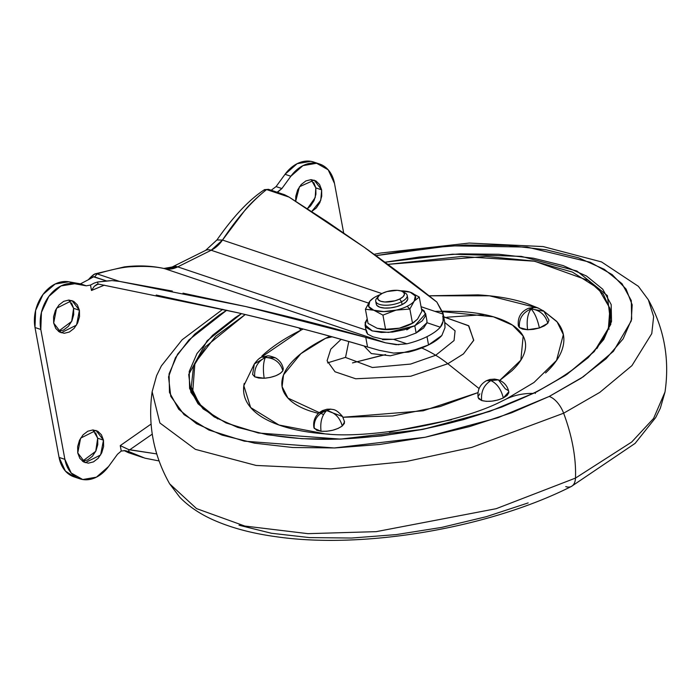 <?xml version="1.0" encoding="UTF-8"?>
<svg xmlns="http://www.w3.org/2000/svg" width="700" height="700" viewBox="0 0 700 700"><rect width="100%" height="100%" fill="white"/><g stroke="black" fill="none" stroke-linecap="round" stroke-linejoin="round"><path stroke-width="1.05" d="M400.689 290.841A24.001 9.564 169.5 0 1 406.14 291.244A24.001 9.564 169.5 0 1 410.148 292.171L419.265 297.045L414.199 301.105A24.001 9.564 169.5 0 1 407.155 306.303L409.859 309.024L414.199 301.105L409.859 309.024L396.034 310.135L382.935 315.114L373.817 310.24L365.418 309.234L369.766 301.315A24.001 9.564 169.5 0 1 375.156 297.001A24.001 9.564 169.5 0 1 376.819 296.118A24.001 9.564 169.5 0 1 380.144 294.648A24.001 9.564 -10.5 0 0 376.819 296.118A24.001 9.564 -10.5 0 0 369.766 301.315L365.418 309.234L368.051 323.409L365.418 309.234L373.817 310.24L382.935 315.114L385.56 329.289L381.089 329.201M376.495 304.832A16.004 6.37 -10.5 0 0 402.098 304.605L401.564 301.717A16.004 6.37 169.5 0 1 375.961 301.945A16.004 6.37 169.5 0 1 377.562 297.412M399.639 299.04A13.598 5.416 169.5 0 1 383.976 301.919A13.598 5.416 169.5 0 1 378.009 296.887A13.598 5.416 169.5 0 1 382.454 293.274L379.172 295.453L377.694 297.736L378.245 299.784L380.756 301.271L384.825 301.989L395.045 300.781L399.639 299.04L402.929 296.861L404.408 294.578L403.848 292.53L401.345 291.034L397.267 290.325L387.047 291.533L382.454 293.274A13.598 5.416 169.5 0 1 402.412 291.48A13.598 5.416 169.5 0 1 399.639 299.04L401.564 301.717L399.639 299.04M376.11 299.189A16.004 6.37 -10.5 0 0 383.127 305.104A16.004 6.37 -10.5 0 0 401.564 301.717A16.004 6.37 -10.5 0 0 404.819 292.819M426.912 322.884L423.57 328.064L416.132 332.999L414.794 325.78L388.675 332.421L372.365 330.951L365.041 324.861L367.211 318.902L365.076 322.822L366.345 327.451L372.015 330.838L381.238 332.456L392.604 332.062L404.39 329.717L414.794 325.78L422.231 320.845L425.574 315.674L424.314 311.036L421.453 308.84L425.618 313.635L414.794 325.78L416.132 332.999L426.947 322.7L426.869 320.408M381.474 329.245L377.178 328.283L368.051 323.409L377.151 328.274M380.441 329.096A24.001 9.564 -10.5 0 0 381.176 329.21A24.001 9.564 -10.5 0 0 399.376 328.169L385.56 329.289L382.935 315.114L396.034 310.135L409.859 309.024L412.484 323.19L406.079 326.113L399.376 328.169A24.001 9.564 -10.5 0 0 412.151 323.453L413.613 322.621M412.598 323.199L399.376 328.169L412.484 323.19L417.541 319.139L421.89 311.22L419.265 297.045L421.89 311.22L417.541 319.139L413.551 322.656L412.484 323.19L409.859 309.024L407.155 306.303A24.001 9.564 169.5 0 1 396.034 310.135A24.001 9.564 169.5 0 1 373.817 310.24A24.001 9.564 169.5 0 1 369.766 301.315L368.672 306.486L373.817 310.24L383.836 311.579L396.034 310.135A24.001 9.564 -10.5 0 0 407.155 306.303A24.001 9.564 -10.5 0 0 414.199 301.105L415.301 295.934L410.148 292.171L407.54 291.48M377.16 328.283L385.56 329.289L399.376 328.169L387.179 329.613L380.415 329.096M426.991 321.116L425.618 313.635M416.132 332.999L405.729 336.936L393.942 339.281L382.576 339.675M398.877 344.759L385.507 342.816L164.832 268.73L177.73 266.875L211.164 250.259L368.524 303.091L211.164 250.259L177.73 266.875L366.38 330.216L367.623 334.11L366.336 331.861M406.936 294.691A16.004 6.37 169.5 0 1 401.564 301.717L402.098 304.605A16.004 6.37 -10.5 0 0 407.479 297.579M373.765 297.797L369.766 301.315M410.148 292.171A24.001 9.564 169.5 0 1 414.199 301.105L419.265 297.045L410.148 292.171L400.137 290.841M407.697 299.346L405.956 302.041L402.098 304.605L396.69 306.644L390.574 307.869L384.668 308.07L379.873 307.23L376.924 305.471L376.233 304.01M409.946 327.889L406.779 329.858M313.749 182.508L315.814 187.889L315.919 194.25L314.055 200.611L310.494 206.01L307.361 208.714L315.201 197.575L315.814 187.889L321.632 189.849L320.775 200.279L311.701 211.531M58.389 331.336L71.663 321.422L73.605 308.324L79.415 310.275L76.554 325.08L61.136 332.789L53.681 323.067L55.746 328.449L59.456 332.036L64.251 333.287L69.388 332.01L74.095 328.387L77.656 322.989L79.529 316.627L79.415 310.275L77.35 304.894L73.64 301.306L68.845 300.055L63.709 301.341L59.001 304.955L55.44 310.354L53.576 316.715L53.681 323.067L56.543 308.262L71.96 300.554L79.415 310.275L73.605 308.324L73.71 314.676L71.846 321.037L68.285 326.436L63.578 330.05L58.433 331.336M82.46 461.221L95.734 451.308L97.676 438.209L103.486 440.16L100.625 454.965L85.207 462.674L77.752 452.952L79.817 458.334L83.536 461.921L88.322 463.173L93.468 461.886L98.175 458.273L101.728 452.874L103.6 446.512L103.486 440.16L101.421 434.779L97.711 431.191L92.916 429.94L87.78 431.226L83.072 434.84L79.511 440.239L77.647 446.6L77.752 452.952L80.614 438.148L96.031 430.439L103.486 440.16L97.676 438.209L97.781 444.561L95.918 450.923L92.356 456.321L87.649 459.935L82.513 461.221M444.675 322.079L445.025 327.591L441.84 335.501L428.54 344.942A48.002 19.119 -10.5 0 1 408.433 352.109L393.61 353.071L408.433 352.109L428.54 344.942L427 336.648A48.002 19.119 169.5 0 1 406.884 343.814L393.523 339.325L382.27 339.027L373.144 336.884L367.623 334.11L373.144 336.884L382.27 339.027L393.523 339.325L406.884 343.814A48.002 19.119 -10.5 0 0 427 336.648A48.002 19.119 -10.5 0 0 440.309 327.197A48.002 19.119 169.5 0 1 427 336.648L428.54 344.942A48.002 19.119 -10.5 0 0 441.84 335.501L445.025 327.591L444.85 323.067L442.995 313.023L443.065 321.344L440.309 327.197L426.947 322.709L426.895 320.547M426.956 320.845L426.947 322.709L440.309 327.197C442.899 324.301 443.852 319.944 443.179 314.142L421.059 306.714L443.179 314.142L436.852 302.067L442.995 313.014M182.998 293.169L245.779 306.556C292.828 317.424 332.824 327.705 365.767 337.409L385.507 342.816L164.832 268.73A30.004 22.365 108.6 0 0 177.73 266.875L366.012 330.094M163.87 268.467L172.174 267.006L205.599 250.39L216.947 239.943L222.504 240.056C236.618 218.593 251.309 201.758 266.586 189.56L289.082 197.102L364.569 247.485L436.852 302.067C416.902 285.906 392.805 267.715 364.569 247.485L326.961 221.594L289.082 197.102L266.586 189.551C256.445 197.794 248.981 205.013 244.204 211.216L222.504 240.056A30.004 22.365 108.6 0 1 211.164 250.259A20.002 10.693 -116.4 0 0 205.476 250.451A20.002 10.693 63.6 0 1 211.164 250.259L222.504 240.056L381.885 293.562L222.504 240.056L216.93 239.96M393.61 353.071L379.225 350.324L393.61 353.071M271.224 190.225L276.08 186.594L281.89 188.545L290.85 176.251L285.031 174.3L276.08 186.594L281.89 188.545L277.148 192.211M277.148 192.22L278.127 191.765L278.285 192.596L278.127 191.765L281.89 188.545L290.85 176.251A34.002 25.349 -71.4 0 1 319.314 163.923A34.002 25.349 -71.4 0 1 334.495 183.444L343.656 232.89L334.495 183.444L328.178 169.794L316.627 163.275L302.951 165.638L290.85 176.251L285.031 174.3L276.071 186.611M313.504 161.971A34.002 25.349 108.6 0 0 285.031 174.3L297.141 163.686L310.809 161.324L314.449 162.286M127.619 451.229L139.081 455.901L124.215 450.555L128.135 452.55L124.11 450.546M164.832 268.73C156.336 266.639 145.609 265.956 132.641 266.683C124.81 266.752 112.945 269.141 97.038 273.858L95.322 273.796C93.485 274.286 90.703 277.069 88.34 279.738L80.456 283.859L86.275 285.81L90.493 285.066L86.275 285.81L74.655 283.745L86.275 285.81L80.456 283.859L68.845 281.794L74.655 283.745L60.988 285.941L48.825 296.424L41.431 312.366L40.81 329.473A34.002 25.349 -71.4 0 1 48.825 296.424A34.002 25.349 -71.4 0 1 74.655 283.745L68.845 281.794A34.002 25.349 108.6 0 0 43.006 294.473A34.002 25.349 108.6 0 0 35 327.512L40.81 329.473L64.89 459.349L40.81 329.473L35 327.512L59.071 457.398L64.89 459.349L71.207 473.008L82.757 479.526L96.425 477.164L108.535 466.55L117.495 454.248L121.258 451.028L125.143 450.651L121.258 451.028L117.495 454.248L108.535 466.55A34.002 25.349 -71.4 0 1 80.062 478.879A34.002 25.349 -71.4 0 1 64.89 459.349L59.071 457.398A34.002 25.349 108.6 0 0 74.252 476.927M144.918 458.168L159.049 460.941L144.918 458.168L129.045 451.692L128.651 449.566L129.657 449.838L152.241 434.158L129.657 449.838L156.721 453.915L128.651 449.566L129.045 451.692L125.143 450.651M92.75 275.599L94.824 274.015L97.038 273.858L94.701 276.973C93.502 276.194 91.385 277.113 88.34 279.738L93.529 276.824L106.663 280.989L97.598 282.004L94.089 283.159L97.598 282.004L97.991 284.13L94.264 286.326L91.499 290.483L104.326 285.154L91.499 290.483L90.493 285.066L91.499 290.483L94.264 286.326L96.757 284.454L98.954 284.191L97.991 284.13L97.598 282.004L112.009 280.595L119.534 281.409L172.305 291.06M94.701 276.973L106.663 280.989L112.009 280.595L119.534 281.409L97.038 273.858L119.534 281.409L245.779 306.556L365.767 337.409L367.544 346.999L379.225 350.324L367.544 346.999C325.929 334.679 282.424 323.207 237.046 312.594C287.805 324.634 331.301 336.096 367.544 346.999L365.767 337.409L385.507 342.816L396.113 344.68L406.884 343.814M281.549 194.031L269.588 190.015M80.456 283.859L68.845 281.794L55.178 283.99L43.006 294.473L35.621 310.415L35 327.512L59.071 457.398L65.389 471.048L74.489 477.006M71.531 302.942L73.605 308.324L68.889 300.055M95.611 432.828L97.676 438.209L92.969 429.94M151.069 424.078L120.251 445.611L121.258 451.028L120.251 445.611L128.651 449.566L120.251 445.611L151.069 424.078M311.605 211.575L316.312 207.961L319.874 202.562L321.738 196.201L321.632 189.849L319.559 184.468L315.849 180.88L311.062 179.629L305.918 180.906L301.21 184.529L297.649 189.928L295.785 196.289L295.689 201.259L299.442 186.751L314.169 180.127L321.632 189.849L315.814 187.889L311.106 179.629M156.214 295.041L237.046 312.594L98.954 284.191M216.947 239.943C233.389 216.379 249.244 199.614 264.521 189.648L268.572 189.35L284.637 194.766L289.082 197.102L283.526 194.355M172.165 267.006A20.002 10.693 63.6 0 1 177.73 266.875A20.002 10.693 -116.4 0 0 172.043 267.076M266.586 189.56L264.574 189.612L264.512 190.199M90.493 285.066L94.098 283.159M140.516 456.601L127.12 451.885M528.92 308.149L531.064 308.936L533.986 307.414L531.064 308.936C522.62 312.585 518.726 318.797 519.391 327.574L527.625 329.744C526.435 320.828 527.581 313.898 531.064 308.936C527.581 313.898 526.435 320.828 527.625 329.744L539.394 327.976C537.46 319.174 534.686 312.83 531.064 308.936C539.761 310.004 545.344 314.79 547.811 323.295L549.01 320.171L543.891 311.22L531.064 308.936L543.9 311.229C532.735 304.745 537.591 308.779 533.986 307.414L528.92 308.149C521.019 311.325 517.492 317.223 518.332 325.85L519.391 327.574C518.726 318.797 522.62 312.585 531.064 308.936L528.92 308.149M283.168 368.287L282.861 370.79L280.289 373.415L275.835 375.751L270.183 377.449L264.189 378.262C262.859 369.346 263.235 362.425 265.335 357.49C257.539 361.576 254.013 368.025 254.739 376.845L264.189 378.262C273.42 377.37 279.65 374.876 282.861 370.79L283.29 368.716C282.266 363.834 279.589 360.194 275.257 357.779L265.335 357.49C274.496 357.919 280.341 362.355 282.861 370.79C280.341 362.355 274.496 357.919 265.335 357.49L275.257 357.779C270.751 356.099 268.047 355.504 267.137 355.985L265.335 357.49L262.15 357.079L265.335 357.49L254.345 363.93L265.335 357.49C263.235 362.425 262.859 369.346 264.189 378.262L258.764 378.044L254.739 376.845C254.013 368.025 257.539 361.576 265.335 357.49L267.146 355.985L262.15 357.079C260.199 357.289 257.591 359.572 254.345 363.93L252.604 374.404L254.739 376.845L252.586 374.316M313.863 427.376L314.23 428.391C313.609 419.668 317.739 413.735 326.62 410.594C334.644 412.291 339.85 417.428 342.256 425.994L338.126 428.418L332.649 430.273L326.655 431.279L321.046 431.27L316.68 430.255L313.889 427.507C313.014 421.444 314.869 416.447 319.428 412.519L326.62 410.594L319.428 412.519L322.464 410.602L326.996 409.22L330.82 409.141L326.62 410.594L342.554 416.544L344.225 420.936L344.391 423.369L342.256 425.994C339.85 417.428 334.644 412.291 326.62 410.594L330.829 409.141C332.754 409.868 335.501 408.135 342.554 416.544L326.62 410.594C317.739 413.735 313.609 419.668 314.23 428.391L321.046 431.27C319.996 422.363 321.851 415.467 326.62 410.594C321.851 415.467 319.996 422.363 321.046 431.27C329.42 431.655 336.49 429.896 342.256 425.994L344.566 421.82L342.554 416.544M498.418 379.864L494.707 379.102L489.948 379.453L486.509 380.686C479.999 384.387 477.199 389.988 478.117 397.495L481.644 400.523C480.821 391.668 483.892 385.017 490.849 380.581L486.509 380.686L490.849 380.581C496.956 383.477 501.113 389.27 503.309 397.967L508.795 391.808C507.491 385.945 504.035 381.964 498.418 379.864L490.849 380.581L498.418 379.864L505.26 388.78L508.139 390.495M364 345.957L371.289 353.57L390.311 355.801L421.846 348.031L390.311 355.801L371.289 353.57L364 345.957M348.775 341.539L345.529 357.455L372.4 367.5L410.602 364.07L435.706 355.267A166.609 89.04 -116.4 0 0 421.846 348.031A166.609 89.04 63.6 0 1 435.706 355.267L410.602 364.07L372.4 367.5L345.529 357.455L348.775 341.539M341.101 339.36L330.767 349.186L327.075 360.771L335.02 371.77L355.696 378.77L410.777 376.215L447.834 363.738A121.678 65.03 -116.4 0 0 435.706 355.267A121.678 65.03 63.6 0 1 447.834 363.738L410.777 376.215L355.696 378.77L335.02 371.77L327.075 360.771L330.767 349.186L341.101 339.36M318.404 413.429L310.161 411.04C299.81 407.566 292.215 403.043 287.394 397.469C282.572 391.895 280.892 385.691 282.336 378.875C283.789 372.05 288.26 365.129 295.759 358.102C303.257 351.067 313.206 344.47 325.614 338.301L332.106 336.84L325.614 338.301L300.851 353.692L283.561 374.815L282.109 386.645L287.954 398.09L323.479 414.558M342.956 417.244L423.15 410.812L477.986 392.604L440.081 406.551L392.796 415.957L342.956 417.244M479.089 388.57L447.834 363.738L479.089 388.57M543.218 310.669L557.104 321.895L563.351 334.6L556.535 360.43L534.021 382.463L506.345 398.983A194.162 103.757 63.6 0 1 533.041 393.418A194.162 103.757 -116.4 0 0 506.345 398.983L501.874 401.152C461.046 422.406 370.947 439.101 325.203 433.895L278.959 425.005L250.644 407.531L243.828 385.717L254.144 364.297M259.297 358.575L301.096 330.067A194.162 103.757 -116.4 0 0 298.725 327.845A194.162 103.757 63.6 0 1 301.096 330.067C284.795 338.17 271.714 346.841 261.861 356.081M245.254 314.527L215.731 336.219L194.924 362.994L192.684 392.394L201.504 406.455L217.761 418.933L199.369 404.005L191.258 387.109L193.524 366.319L205.634 346.658L245.254 314.527M241.465 313.635L207.104 340.769L188.702 374.544L190.881 392.271L203.123 408.905L225.977 422.922L258.37 433.011L340.428 439.11L423.203 429.31L489.58 411.46L536.244 392.105A2.004 1.067 -116.4 0 0 535.675 392.123A2.004 1.067 63.6 0 1 536.244 392.105L501.883 407.015L463.627 419.598L422.931 429.371L381.377 435.96L340.55 439.11L302.024 438.699L267.277 434.744L237.641 427.402L214.261 416.946L198.03 403.786L189.586 388.421L189.236 371.446L196.998 353.509L212.572 335.309L235.375 317.529L241.465 313.635M375.935 255.64L450.153 245.814L527.012 247.074L590.336 262.281L612.15 274.592L626.08 289.082L632.188 304.832L631.26 320.924L613.419 351.321L583.284 376.757L549.211 396.454L498.006 417.69L425.154 437.264L334.303 447.965L244.37 441.175L208.95 430.054L184.03 414.627L170.765 396.349L168.543 376.889L175.438 357.717L188.974 339.885L226.756 310.214L219.625 314.773L194.653 334.241L177.59 354.183L169.085 373.826L169.47 392.42L178.727 409.255L196.499 423.675L222.11 435.12L254.572 443.17L292.635 447.501L334.836 447.947L379.566 444.491L425.084 437.281L469.656 426.571L511.569 412.79L549.211 396.454A20.002 10.693 63.6 0 1 563.631 413.21A20.002 10.693 -116.4 0 0 549.211 396.454L581.131 378.201L606.104 358.733L623.166 338.791L631.671 319.148L631.286 300.554L622.029 283.719L604.258 269.299L578.646 257.854L546.184 249.804L508.121 245.473L465.911 245.026L421.19 248.474L375.664 255.693M222.766 309.304L182.131 339.771L161.367 365.908L156.59 375.69L152.136 391.746L159.906 422.993L195.414 449.365L256.13 465.448L330.925 468.904L406.044 461.545L471.739 447.405L563.631 413.21L471.739 447.405L406.044 461.545L330.925 468.904L256.13 465.448L195.414 449.365L159.906 422.993L152.136 391.746C147.639 424.419 153.475 455.114 169.654 483.84L196.543 508.602L244.799 526.041L307.956 533.663L376.215 531.65L496.195 508.69L575.479 478.091A120.015 64.138 -116.4 0 0 563.631 413.21A120.015 64.138 63.6 0 1 575.479 478.091L496.195 508.69L376.215 531.65L307.956 533.663L244.799 526.041L196.543 508.602L169.654 483.84L179.839 497.315C189.341 507.01 201.381 514.929 215.968 521.08C233.118 528.36 253.129 533.566 276.001 536.699C363.283 549.5 489.431 527.957 571.331 486.474L635.136 443.363L655.742 417.48L660.319 408.257L665 392.026L653.581 418.442L631.663 442.067L575.479 478.091A20.002 10.693 63.6 0 1 571.375 486.448A20.002 10.693 -116.4 0 0 575.479 478.091L631.663 442.067L653.581 418.442L665 392.026C669.804 359.415 664.256 328.668 648.349 299.784L653.634 316.575L651.77 333.611L631.934 365.627L599.751 392.402L563.631 413.21L599.751 392.402L631.934 365.627L651.77 333.611L653.634 316.575L648.349 299.784L638.365 286.309L601.528 261.922L543.13 246.575L469.219 243.057L380.713 253.032L374.106 254.319M244.23 383.381C242.331 392.341 244.545 400.479 250.88 407.803C257.215 415.126 267.19 421.076 280.796 425.644C294.402 430.211 310.616 433.055 329.429 434.175M389.366 432.11L451.491 419.746M545.571 372.969C555.424 363.738 561.304 354.637 563.211 345.669C565.11 336.709 562.896 328.571 556.561 321.248L543.086 310.572M538.51 308.175L526.645 303.406C513.03 298.839 496.825 295.995 478.012 294.875L429.004 295.803L489.501 295.811L538.405 308.14M325.614 338.301L329.91 336.227L325.614 338.301M442.575 311.159L460.259 311.517C474.582 312.366 486.92 314.536 497.271 318.01C507.631 321.484 515.218 326.016 520.048 331.59C524.869 337.155 526.549 343.359 525.105 350.175C523.653 357 519.181 363.921 511.683 370.956L499.765 380.389M508.769 391.685L508.778 392.84L507.08 395.465L503.309 397.967L498.041 399.963L492.074 401.144L486.316 401.345L481.644 400.523L478.774 398.808L478.091 397.373M478.135 396.463L479.832 393.846M548.992 320.066L547.811 323.295L544.425 325.85L539.394 327.976L533.496 329.341L527.625 329.744L522.673 329.123L519.391 327.574L518.271 325.526M421.243 348.136L421.785 348.058M380.957 355.626L352.511 362.906L385.604 354.594M528.168 502.915L486.299 516.688L441.779 527.38L396.305 534.59L351.627 538.038L309.47 537.591L271.442 533.26L239.015 525.227M446.88 317.231L484.514 314.606M608.423 328.808L609.201 329.079L608.423 328.808M571.375 486.448A20.002 10.693 63.6 0 1 565.766 486.596M345.467 357.376L327.53 362.88M384.974 262.229L419.379 257.014L460.206 253.864L498.733 254.275L533.479 258.23L563.115 265.571L586.495 276.027L602.718 289.188L611.17 304.553L611.52 321.527L603.759 339.465L588.175 357.665L565.381 375.436L536.244 392.105L566.93 374.404L594.212 351.601L610.82 324.336L607.364 295.61L576.896 271.005L521.369 256.384L452.594 254.188L384.974 262.229M596.837 348.661L608.335 329.053L609.945 308.368L598.404 288.575L572.381 272.081L533.461 261.012L486.062 256.419L387.887 264.373L461.641 256.48L534.634 261.223L588.219 280.438L603.33 294.219L610.164 309.47C613.821 336.805 588.997 364.35 535.684 392.114A2.004 1.067 63.6 0 0 535.316 393.479M301.096 330.067L303.214 329.026M442.697 316.592L468.484 325.631L473.742 340.2L463.514 353.859L447.834 363.738L463.409 353.946L473.681 340.428L468.834 325.92L443.686 316.733M499.756 380.38L520.852 360.159L523.171 336.096L512.523 325.15L493.421 316.803L438.559 311.264M438.148 311.281L435.024 311.404M444.762 322.499L455.079 330.811L454.055 340.55L435.706 355.267L454.055 340.55L455.079 330.811L444.762 322.499M422.966 347.454L421.846 348.031L422.966 347.454M503.309 397.967C501.113 389.27 496.956 383.477 490.849 380.581C483.892 385.017 480.821 391.668 481.644 400.523C488.346 402.15 495.565 401.293 503.309 397.967M547.811 323.295C545.344 314.79 539.761 310.004 531.064 308.936C534.686 312.83 537.46 319.174 539.394 327.976L547.811 323.295M376.25 304.124L375.716 301.236M378.569 296.074L376.775 298.226M366.38 332.08L365.041 324.861M402.666 291.611L405.116 292.976M407.715 298.287L407.181 295.409M373.695 297.832L375.121 297.019M319.585 164.01L313.766 162.059M79.8 478.791L73.981 476.84M163.949 268.485C151.384 265.746 138.171 265.221 124.303 266.91L95.314 273.805M143.211 457.625L128.126 452.559M264.521 189.648L268.59 189.341M191.258 387.109C195.685 421.33 264.88 444.456 353.106 438.322C420.814 433.519 481.679 418.119 535.684 392.114"/></g></svg>
